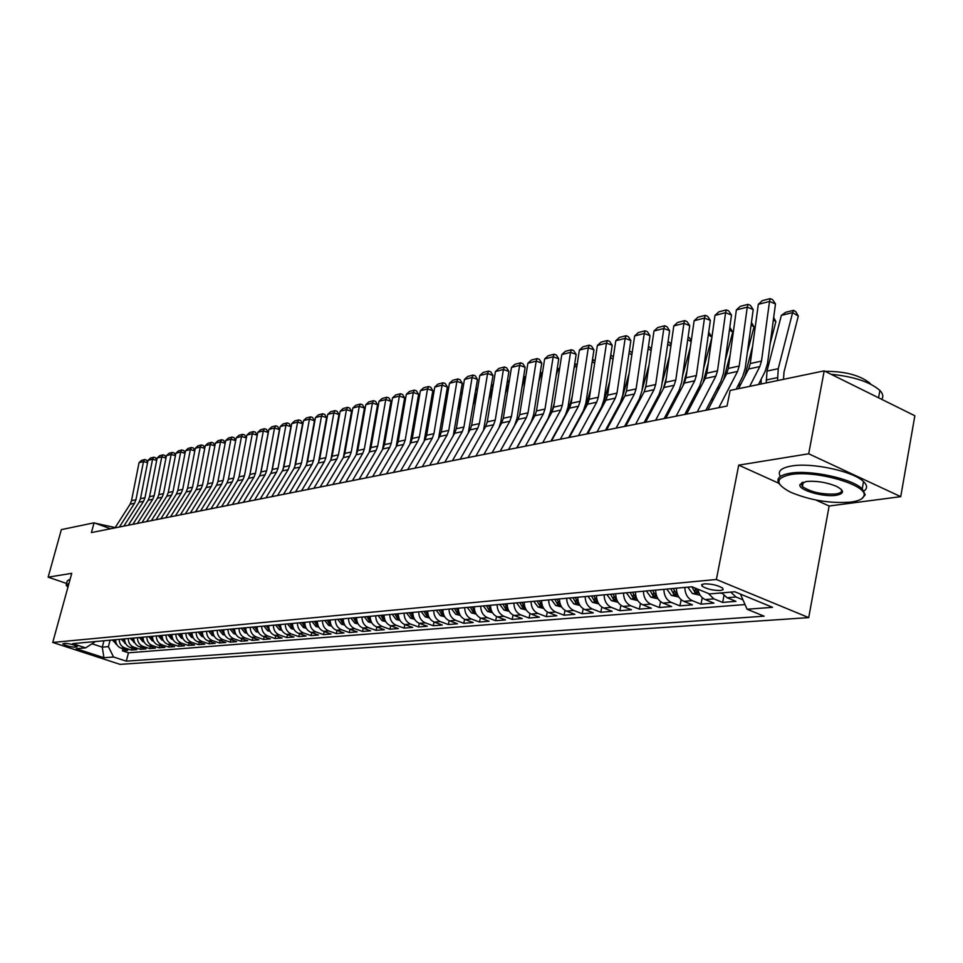 <?xml version="1.0" encoding="UTF-8"?>
<svg xmlns="http://www.w3.org/2000/svg" width="963" height="963" viewBox="0 0 963 963"><rect width="100%" height="100%" fill="white"/><g stroke="black" fill="none" stroke-linecap="round" stroke-linejoin="round"><path stroke-width="1.44" d="M802.311 482.487L803.082 482.86M704.266 583.855L701.666 584.673L702.099 586.19C706.842 589.067 712.969 590.5 720.468 590.5L723.129 589.681L722.683 588.14C717.868 585.251 711.729 583.831 704.266 583.855M815.914 500.026L829.143 506.008L900.73 496.655L914.85 415.751L824.196 370.863L730.135 390.436L727.041 406.037L91.413 532.575L94.085 522.813L61.355 529.626L48.15 577.162L66.579 583.47M829.143 506.008L808.703 617.608L120.062 664.362L52.736 642.453L716.376 579.485L808.703 617.608M115.644 639.685C115.716 643.886 117.534 646.715 121.121 648.183L127.778 650.386L122.421 650.807L122.963 648.797M119.219 639.36C119.28 643.573 121.109 646.414 124.709 647.882L131.377 650.085L131.931 648.027M131.377 650.085L136.83 649.652L130.137 647.437C126.526 645.956 124.684 643.091 124.624 638.866M133.749 638.024C133.821 642.297 135.675 645.174 139.298 646.679L146.039 648.906L140.49 649.351L141.055 647.256M143.042 637.169C143.114 641.478 144.968 644.391 148.627 645.896L155.404 648.159L149.771 648.605L150.324 646.462M152.491 636.302C152.563 640.648 154.441 643.585 158.113 645.102L164.938 647.389L159.196 647.846L159.774 645.655M162.109 635.424C162.181 639.805 164.071 642.766 167.779 644.307L174.64 646.606L168.802 647.076L169.38 644.837M171.908 634.521C171.98 638.938 173.882 641.936 177.613 643.489L184.511 645.812L178.564 646.281L179.166 644.006M181.875 633.606C181.959 638.072 183.873 641.081 187.616 642.646L194.574 644.993L188.519 645.487L189.121 643.152M192.022 632.679C192.106 637.181 194.044 640.214 197.812 641.803L204.806 644.175L198.643 644.668L199.257 642.297M202.374 631.728C202.459 636.266 204.397 639.336 208.189 640.937L215.231 643.332L208.959 643.838L209.573 641.406M212.907 630.753C212.992 635.339 214.942 638.445 218.77 640.058L225.848 642.477L219.456 642.983L220.094 640.503M223.633 629.778C223.729 634.4 225.691 637.53 229.543 639.167L236.669 641.599L230.157 642.128L230.795 639.588M234.575 628.767C234.659 633.437 236.645 636.603 240.521 638.252L247.696 640.708L241.051 641.25L241.713 638.662M245.709 627.744C245.818 632.462 247.804 635.652 251.704 637.313L258.927 639.805L252.162 640.347L252.824 637.699M257.073 626.708C257.181 631.463 259.191 634.689 263.116 636.362L270.386 638.878L263.489 639.444L264.163 636.736M268.653 625.637C268.761 630.452 270.784 633.702 274.732 635.399L282.051 637.939L275.021 638.505L275.707 635.736M280.474 624.554C280.582 629.405 282.616 632.691 286.589 634.412L293.956 636.976L286.793 637.554L287.492 634.725M292.511 623.446C292.632 628.345 294.69 631.668 298.686 633.401L306.102 636.001L298.783 636.591L299.493 633.69M304.802 622.315C304.922 627.274 306.992 630.621 311.025 632.378L318.488 635.002L311.025 635.604L311.747 632.631M317.345 621.171C317.465 626.167 319.547 629.561 323.604 631.331L331.116 633.979L323.508 634.593L324.242 631.559M330.14 619.991C330.261 625.047 332.367 628.466 336.448 630.259L344.008 632.944L336.243 633.57L336.99 630.452M343.201 618.8C343.334 623.904 345.452 627.358 349.557 629.176L357.177 631.884L349.244 632.522L350.002 629.333M356.539 617.572C356.671 622.724 358.814 626.227 362.943 628.057L370.611 630.801L362.509 631.451L363.292 628.177M370.165 616.32C370.298 621.532 372.452 625.071 376.617 626.913L384.333 629.694L376.064 630.356L376.858 627.009M384.081 615.044C384.213 620.304 386.38 623.88 390.581 625.757L398.345 628.562L389.895 629.248L390.701 625.806M404.027 628.105L404.845 624.578L412.658 627.407L404.027 628.105L396.238 625.288C392.037 623.398 389.871 619.811 389.726 614.526M412.814 612.408C412.958 617.789 415.161 621.436 419.411 623.362L427.283 626.227L418.472 626.937L419.302 623.314M427.656 611.036C427.813 616.476 430.028 620.172 434.313 622.122L442.234 625.023L433.23 625.745L434.072 622.026M442.836 609.651C443.004 615.152 445.231 618.884 449.54 620.846L457.521 623.795L448.313 624.53L449.179 620.702M458.364 608.219C458.532 613.78 460.783 617.56 465.117 619.546L473.146 622.531L463.733 623.29L464.611 619.341M474.241 606.762C474.41 612.396 476.685 616.212 481.043 618.222L489.132 621.243L479.502 622.014L480.405 617.957M490.48 605.27C490.661 610.963 492.948 614.827 497.353 616.874L505.491 619.919L495.632 620.714L496.559 616.525M507.116 603.741C507.296 609.507 509.608 613.419 514.025 615.477L522.223 618.571L512.135 619.39L513.086 615.056M524.137 602.176C524.329 608.014 526.653 611.974 531.107 614.057L539.352 617.187L529.024 618.029L529.999 613.551M541.567 600.575C541.76 606.473 544.107 610.482 548.597 612.6L556.891 615.778L546.322 616.633L547.321 611.999M559.419 598.938C559.623 604.908 561.983 608.965 566.497 611.108L574.863 614.334L564.029 615.201L565.052 610.398M577.704 597.265C577.92 603.307 580.304 607.412 584.854 609.579L593.268 612.841L582.17 613.744L583.217 608.748M596.458 595.543C596.675 601.658 599.082 605.811 603.657 608.014L612.131 611.324L600.756 612.239L601.839 607.051M615.67 593.774C615.911 599.973 618.33 604.186 622.941 606.413L631.463 609.76L619.799 610.711L620.918 605.306M635.387 591.968C635.628 598.24 638.06 602.501 642.706 604.764L651.289 608.171L639.336 609.134L640.479 603.5M655.61 590.102C655.851 596.458 658.319 600.792 662.989 603.079L671.632 606.521L659.366 607.521L660.546 601.634M676.363 588.2C676.616 594.64 679.096 599.022 683.802 601.345L692.493 604.848L679.914 605.859L681.13 599.708M697.886 589.2C698.909 594.34 701.329 597.794 705.169 599.564L713.92 603.115L700.992 604.162L702.268 597.722M721.793 592.883L727.101 597.746L735.913 601.345L722.647 602.417L723.959 595.652M74.813 647.22L77.257 646.703C74.32 644.897 70.311 643.765 65.207 643.308L62.788 643.826C65.701 645.631 69.709 646.763 74.813 647.22L75.27 645.547M103.992 640.756L102.271 647.148L108.398 646.63L113.562 657.007L126.273 661.16L764.08 616.176L747.083 609.242L772.591 607.328L734.769 591.764L709.526 593.942L691.928 586.768L72.658 643.633L85.647 647.882L95.385 641.551M113.562 657.007L103.932 657.729L76.209 648.701L85.647 647.882M122.421 650.807L128.488 652.806L745.025 604.547M742.967 599.841L736.045 597L730.712 592.113M722.647 602.417L713.872 598.842L708.238 593.413M700.992 604.162L692.277 600.647C687.558 598.3 685.078 593.894 684.813 587.43M679.914 605.859L671.247 602.393C666.565 600.081 664.097 595.736 663.844 589.356M659.366 607.521L650.759 604.102C646.101 601.827 643.657 597.529 643.416 591.234M639.336 609.134L630.789 605.763C626.167 603.512 623.735 599.287 623.506 593.052M619.799 610.711L611.312 607.376C606.714 605.173 604.307 600.984 604.09 594.845M600.756 612.239L592.317 608.965C587.755 606.774 585.372 602.645 585.155 596.579M582.17 613.744L573.792 610.506C569.253 608.351 566.882 604.27 566.677 598.276M564.029 615.201L555.699 612.011C551.209 609.88 548.85 605.859 548.657 599.925M546.322 616.633L538.052 613.479C533.586 611.385 531.251 607.4 531.058 601.55M529.024 618.029L520.814 614.912C516.373 612.841 514.061 608.905 513.869 603.127M512.135 619.39L503.974 616.32C499.568 614.274 497.269 610.386 497.089 604.668M495.632 620.714L487.519 617.692C483.149 615.658 480.862 611.83 480.693 606.172M479.502 622.014L471.449 619.028C467.103 617.03 464.84 613.226 464.672 607.641M463.733 623.29L455.728 620.328C451.406 618.354 449.167 614.611 448.999 609.073M448.313 624.53L440.368 621.616C436.07 619.666 433.844 615.947 433.687 610.482M433.23 625.745L425.333 622.868C421.072 620.93 418.869 617.271 418.712 611.866M418.472 626.937L410.635 624.084C406.398 622.182 404.207 618.559 404.063 613.202M389.895 629.248L382.167 626.456C377.99 624.59 375.835 621.051 375.69 615.814M376.064 630.356L368.384 627.599C364.231 625.769 362.088 622.254 361.956 617.066M362.509 631.451L354.878 628.731C350.761 626.913 348.642 623.434 348.51 618.306M349.244 632.522L341.66 629.826C337.568 628.032 335.461 624.59 335.341 619.522M336.243 633.57L328.708 630.909C324.651 629.128 322.557 625.721 322.436 620.702M323.508 634.593L316.02 631.957C311.988 630.199 309.905 626.829 309.785 621.857M311.025 635.604L303.586 632.992C299.577 631.259 297.519 627.924 297.398 623.001M298.783 636.591L291.404 634.015C287.419 632.294 285.373 628.983 285.265 624.12M286.793 637.554L279.451 635.002C275.49 633.305 273.456 630.031 273.36 625.204M275.021 638.505L267.738 635.977C263.802 634.292 261.78 631.054 261.683 626.275M263.489 639.444L256.242 636.94C252.33 635.267 250.332 632.065 250.236 627.334M252.162 640.347L244.963 637.879C241.087 636.218 239.101 633.052 239.005 628.358M241.051 641.25L233.913 638.794C230.049 637.157 228.075 634.015 227.978 629.369M230.157 642.128L223.055 639.697C219.227 638.084 217.265 634.966 217.169 630.368M219.456 642.983L212.402 640.588C208.598 638.987 206.648 635.905 206.564 631.343M208.959 643.838L201.941 641.454C198.161 639.865 196.223 636.82 196.139 632.294M198.643 644.668L191.673 642.309C187.917 640.744 185.991 637.711 185.919 633.233M188.519 645.487L181.586 643.152C177.854 641.599 175.952 638.589 175.868 634.16M178.564 646.281L171.691 643.982C167.971 642.429 166.081 639.456 166.009 635.062M168.802 647.076L161.965 644.789C158.269 643.26 156.391 640.311 156.319 635.953M159.196 647.846L152.407 645.583C148.735 644.066 146.87 641.153 146.797 636.832M149.771 648.605L143.006 646.366C139.37 644.861 137.516 641.972 137.444 637.687M140.49 649.351L133.785 647.136C130.161 645.643 128.32 642.778 128.26 638.529M110.119 640.202L108.398 646.63M900.73 496.655L808.703 453.79L824.196 370.863M808.703 453.79L738.717 465.141L716.376 579.485M52.736 642.453L71.744 573.334L48.15 577.162M110.601 528.759L94.085 522.813M92.412 643.91L102.271 647.148L103.932 657.729M128.488 652.806L126.273 661.16M398.285 613.732C398.429 619.065 400.62 622.676 404.833 624.566L410.635 624.084M747.083 609.242L740.451 594.099M738.717 465.141L778.862 483.282M114.982 527.893L130.113 504.215L131.51 500.7L139.045 462.673L143.511 461.53L144.703 459.544L146.52 460.085L147.664 462.168M147.556 462.721L143.511 461.53L135.964 499.713L134.567 503.24L119.388 527.014M139.045 462.673L141.573 460.35L144.703 459.544M116.679 644.319L112.262 639.998M115.777 641.683L115.006 639.745M113.935 639.841L116.234 643.356M68.758 584.18L66.543 585.384L67.904 587.322M66.579 585.793L66.146 585.047L68.999 583.337M66.399 584.132L67.302 580.821L70.167 579.088M95.181 523.198L115.187 527.568M790.731 474.554C774.926 478.069 774.938 483.98 790.743 492.286C810.485 500.411 830.575 503.673 851.027 502.084C858.876 501.001 863.197 498.846 863.992 495.644C868.048 485.075 815.697 469.932 790.731 474.554M779.777 484.485C775.444 478.996 778.911 475.241 790.154 473.23C810.401 469.607 852.135 478.635 862.234 488.843L865.219 494.838L861.741 498.738M806.031 481.536C815.902 480.621 825.905 482.162 836.028 486.146C844.575 490.552 844.623 493.598 836.173 495.307C823.293 497.414 797.737 489.866 799.964 484.582L806.031 481.536M801.998 482.619L801.192 483.799L802.396 486.556C810.822 492.165 821.896 494.645 835.619 493.995C840.53 493.237 842.432 491.72 841.325 489.433M780.367 476.432C777.285 471.364 781.005 467.898 791.526 466.008C811.761 462.312 853.459 471.304 863.534 481.596C867.374 485.268 867.567 488.373 864.1 490.913M825.159 371.333C844.876 371.249 859.778 375.173 869.854 383.13L870.745 384.213M859.273 388.233L876.523 396.768M831.117 374.294C853.88 376.581 870.131 381.962 879.893 390.436C882.987 393.711 883.601 396.684 881.723 399.344M123.842 526.123L139.057 502.265L140.466 498.714L148.025 460.374L152.563 459.207L153.767 457.22L155.585 457.762L156.788 459.929M156.68 460.434L152.563 459.207L144.992 497.715L143.583 501.266L128.332 525.232M148.025 460.374L150.577 458.039L153.767 457.22M132.858 524.329L148.158 500.266L149.566 496.691L157.15 458.039L161.784 456.859L162.976 454.849L164.805 455.403L166.057 457.654M165.961 458.111L161.784 456.859L154.176 495.68L152.768 499.267L137.432 523.415M157.15 458.039L159.726 455.68L162.976 454.849M142.043 522.5L157.414 498.244L158.835 494.645L166.443 455.655L171.149 454.452L172.341 452.441L174.183 452.995L175.483 455.33M175.41 455.74L171.149 454.452L163.517 493.61L162.097 497.221L146.689 521.573M166.443 455.655L169.043 453.284L172.341 452.441M151.372 520.646L166.828 496.186L168.248 492.55L175.892 453.248L180.683 452.02L181.875 449.986L183.728 450.552L185.089 452.983M185.016 453.332L180.683 452.02L173.027 491.503L171.595 495.151L156.102 519.707M175.892 453.248L178.516 450.853L181.875 449.986M125.672 643.561L121.157 639.179M124.757 640.925L123.95 638.926M122.867 639.023L125.226 642.598M134.82 642.778L130.21 638.349M133.905 640.166L133.05 638.096M131.943 638.192L134.375 641.815M144.125 641.996L142.885 641.683L139.418 637.506M143.198 639.384L142.307 637.241M141.188 637.35L143.68 641.033M153.599 641.189L152.274 640.864L148.784 636.651M152.672 638.601L151.721 636.374M150.589 636.483L153.153 640.226M160.869 518.756L176.41 494.091L177.842 490.432L185.51 450.78L190.373 449.54L191.565 447.494L193.431 448.06L194.851 450.588M194.791 450.889L190.373 449.54L182.693 489.36L181.261 493.032L165.684 517.793M185.51 450.78L188.146 448.373L191.565 447.494M163.241 640.371L161.844 640.022L158.317 635.773M162.302 637.795L161.315 635.496M160.159 635.604L162.783 639.408M170.535 516.83L186.16 491.961L187.592 488.265L195.296 448.289L200.244 447.013L201.436 444.954L203.313 445.532L204.782 448.144M204.746 448.385L200.244 447.013L192.54 487.17L191.095 490.889L175.435 515.855M195.296 448.289L197.957 445.845L201.436 444.954M173.051 639.54L171.57 639.167L168.031 634.882M172.112 636.976L171.077 634.605M169.897 634.713L172.594 638.577M180.382 514.868L196.079 489.794L197.523 486.062L205.251 445.737L210.295 444.449L211.475 442.366L213.365 442.956L214.905 445.676M214.869 445.857L210.295 444.449L202.555 484.955L201.111 488.698L185.365 513.881M205.251 445.737L207.936 443.281L211.475 442.366M183.042 638.698L181.477 638.3L177.914 633.967M182.091 636.134L181.008 633.69M179.804 633.798L182.585 637.723M190.397 512.87L206.178 487.591L207.635 483.823L215.387 443.149L220.515 441.836L221.695 439.742L223.609 440.332L225.198 443.149M225.173 443.269L220.515 441.836L212.763 482.692L211.306 486.471L195.477 511.859M215.387 443.149L218.095 440.669L221.695 439.742M193.226 637.831L191.565 637.422L187.978 633.052M192.263 635.291L191.131 632.763M189.904 632.872L192.756 636.856M200.593 510.847L216.47 485.34L217.927 481.548L225.703 440.512L230.927 439.176L232.107 437.058L234.021 437.659L235.682 440.585M235.67 440.645L230.927 439.176L223.139 480.393L221.683 484.196L205.769 509.812M225.703 440.512L228.436 438.009L232.107 437.058M203.59 636.952L201.833 636.519L198.222 632.101M202.627 634.424L201.436 631.812M200.184 631.921L203.109 635.965M210.993 508.777L226.943 483.053L228.412 479.225L236.212 437.816L241.532 436.456L242.7 434.337L244.638 434.939L246.359 437.972L239.017 477.203M246.359 437.972L241.532 436.456L233.72 478.045L232.252 481.885L216.254 507.73M236.212 437.816L238.968 435.288L242.7 434.337M214.147 636.062L212.293 635.604L208.658 631.15M213.172 633.546L211.932 630.849M210.656 630.97L213.666 635.062M221.574 506.67L237.608 480.718L239.077 476.854L246.901 435.083L252.33 433.699L253.498 431.556L255.436 432.17L257.193 435.228L249.646 475.71M257.193 435.228L252.33 433.699L244.494 475.662L243.013 479.538L226.931 505.599M246.901 435.083L249.694 432.531L253.498 431.556M261.238 470.847L260.925 471.822M224.897 635.159L222.947 634.665L219.287 630.175M223.922 632.643L222.622 629.862M221.334 629.983L224.415 634.148M232.348 504.528L248.478 478.346L249.959 474.446L257.807 432.303L263.332 430.882L264.488 428.728L266.45 429.342L268.22 432.435L260.564 473.748M268.22 432.435L263.332 430.882L255.472 473.23L253.979 477.142L237.813 503.432M257.807 432.303L260.624 429.727L264.488 428.728M272.794 466.947L272.312 468.403M235.863 634.232L233.804 633.714L230.121 629.176M234.876 631.728L233.515 628.863M232.203 628.983L235.369 633.209M243.338 502.337L259.541 475.927L261.033 471.99L268.906 429.462L274.539 428.017L275.695 425.851L277.657 426.477L279.451 429.582L271.71 471.641M279.451 429.582L274.539 428.017L266.655 470.751L265.162 474.699L248.911 501.229M268.906 429.462L271.747 426.862L275.695 425.851M284.554 462.926L283.916 464.9M247.034 633.293L244.879 632.751L241.159 628.165M246.034 630.801L244.626 627.84M243.278 627.972L246.528 632.246M254.533 500.11L270.82 473.459L272.324 469.487L280.221 426.573L285.951 425.104L287.106 422.913L289.081 423.539L290.898 426.681L283.086 469.45M290.898 426.681L285.951 425.104L278.042 468.223L276.55 472.207L260.215 498.978M280.221 426.573L283.086 423.949L287.106 422.913M296.556 458.785L295.737 461.313M258.421 632.33L256.146 631.764L252.414 627.13M257.422 629.85L255.941 626.805M254.569 626.937L257.903 631.271M265.944 497.835L282.315 470.943L283.82 466.947L291.741 423.624L297.591 422.131L298.735 419.916L300.733 420.554L302.575 423.72L294.678 467.163M302.575 423.72L297.591 422.131L289.658 465.647L288.154 469.667L271.735 496.679M291.741 423.624L294.642 420.975L298.735 419.916M308.798 454.536L307.799 457.618M270.037 631.355L267.642 630.753L263.886 626.082M269.026 628.887L267.485 625.745M266.089 625.878L269.508 630.271M277.573 495.524L294.04 468.379L295.545 464.347L303.489 420.614L309.448 419.098L310.592 416.871L312.602 417.521L314.468 420.711L306.499 464.816M314.468 420.711L309.448 419.098L301.503 463.022L299.987 467.079L283.471 494.344M303.489 420.614L306.415 417.942L310.592 416.871M321.281 450.154L320.101 453.838M281.882 630.356L279.366 629.73L275.574 624.999M280.859 627.9L279.246 624.662M277.826 624.794L281.328 629.26M289.442 493.164L305.993 465.767L307.51 461.698L315.467 417.557L321.546 416.004L322.677 413.753L324.7 414.415L326.589 417.641L318.56 462.409M326.589 417.641L321.546 416.004L313.577 460.35L312.048 464.443L295.46 491.961M315.467 417.557L318.428 414.848L322.677 413.753M334.017 445.652L332.644 449.938M293.956 629.333L291.32 628.683L287.504 623.904M292.933 626.889L291.247 623.567M289.791 623.699L292.162 627.659L293.402 628.213M337.796 424.406L337.17 424.563M337.375 423.359L338.073 422.877M301.539 490.745L318.175 463.107L319.692 458.99L327.685 414.427L333.884 412.85L335.004 410.587L337.038 411.249L338.964 414.511L330.851 459.953M338.964 414.511L333.884 412.85L325.879 457.618L324.362 461.759L307.679 489.529M327.685 414.427L330.67 411.707L335.004 410.587M347.017 441.006L345.44 445.941M306.282 628.297L303.514 627.611L299.674 622.796M305.247 625.866L303.489 622.435M302.009 622.58L304.392 626.576L305.704 627.154M350.014 420.121L350.773 419.699M350.496 421.288L349.774 421.457M313.878 488.289L330.598 460.386L332.127 456.233L340.144 411.249L346.463 409.624L347.583 407.349L349.617 408.023L351.567 411.309L343.394 457.425M351.567 411.309L346.463 409.624L338.446 454.837L336.906 459.014L320.137 487.049M340.144 411.249L343.153 408.493L347.583 407.349M360.27 436.215L358.501 441.836M318.849 627.25L315.96 626.516L312.084 621.653M317.802 624.806L315.984 621.291M314.468 621.436L316.875 625.469L318.259 626.07M362.895 416.81L363.737 416.498M363.448 418.098L362.63 418.303M326.469 485.785L343.285 457.618L344.814 453.429L352.843 407.999L359.295 406.35L360.403 404.051L362.461 404.737L364.435 408.047L356.178 454.849M364.435 408.047L359.295 406.35L351.254 451.996L349.713 456.209L332.861 484.509M352.843 407.999L355.889 405.218L360.403 404.051M373.813 431.292L371.838 437.599M331.681 626.167L328.648 625.408L324.748 620.485M330.634 623.747L328.72 620.124M327.179 620.268L329.611 624.349L331.079 624.963M376.039 413.464L376.954 413.235M376.677 414.848L375.763 415.077M339.313 483.233L356.214 454.789L357.755 450.552L365.808 404.677L372.392 403.003L373.488 400.692L375.558 401.378L377.556 404.725L369.238 452.213M377.556 404.725L372.392 403.003L364.327 449.095L362.786 453.356L345.837 481.933M365.808 404.677L368.877 401.872L373.488 400.692M387.632 426.2L385.441 433.254M344.778 625.071L341.6 624.277L337.676 619.305M343.719 622.652L341.733 618.932M340.156 619.077L342.599 623.193L344.152 623.831M389.437 410.154L390.448 409.901M390.171 411.526L389.148 411.779M352.434 480.621L369.419 451.9L370.972 447.626L379.037 401.294L385.754 399.585L386.837 397.25L388.92 397.948L390.954 401.33L382.54 449.552M390.954 401.33L385.754 399.585L377.677 446.146L376.124 450.431L359.091 479.297M379.037 401.294L382.13 398.465L386.837 397.25M401.752 420.951L399.332 428.776M358.152 623.952L354.829 623.109L350.869 618.09M357.08 621.532L355.01 617.704M353.409 617.861L355.865 622.026L357.502 622.676M403.1 406.783L404.231 406.506M403.954 408.143L402.823 408.42M365.82 477.949L382.889 448.951L384.454 444.641L392.531 397.851L399.392 396.094L400.476 393.747L402.57 394.457L404.629 397.863L396.13 446.856M404.629 397.863L399.392 396.094L391.303 443.124L389.738 447.458L372.621 476.601M392.531 397.851L395.673 394.974L400.476 393.747M416.172 415.535L413.512 424.165M371.814 622.808L368.335 621.929L364.339 616.85M370.731 620.401L368.576 616.464M366.939 616.621L369.419 620.822L371.14 621.496M417.063 403.328L418.303 403.028M418.014 404.689L416.774 404.99M379.494 475.228L396.648 445.953L398.213 441.584L406.314 394.324L413.32 392.531L414.391 390.159L416.498 390.882L418.592 394.324L409.985 444.112M418.592 394.324L413.32 392.531L405.206 440.043L403.641 444.425L386.44 473.844M406.314 394.324L409.48 391.423L414.391 390.159M430.906 409.949L428.005 419.423M385.766 621.641L382.118 620.726L378.098 615.586M384.67 619.233L382.431 615.188M380.746 615.345L383.25 619.606L385.068 620.28M431.316 399.814L432.664 399.476M432.387 401.162L431.027 401.487M393.458 472.448L410.707 442.872L412.272 438.478L420.386 390.725L427.536 388.896L428.595 386.512L430.714 387.234L432.844 390.713L424.117 441.355M432.844 390.713L427.536 388.896L419.411 436.889L417.846 441.319L400.548 471.039M420.386 390.725L423.588 387.8L428.595 386.512M407.722 469.607L425.056 439.742L426.633 435.288L434.758 387.054L442.065 385.176L443.112 382.78L445.243 383.515L447.41 387.03L438.538 438.574M447.41 387.03L442.065 385.176L433.928 433.675L432.351 438.141L414.969 468.162M434.758 387.054L437.996 384.093L443.112 382.78M422.3 466.706L439.718 436.54L441.307 432.038L449.444 383.298L456.907 381.384L457.943 378.965L460.085 379.711L462.276 383.262L453.26 435.782M462.276 383.262L456.907 381.384L448.758 430.389L447.169 434.903L429.703 465.237M449.444 383.298L452.718 380.301L457.943 378.965M445.965 404.159L442.811 414.523M400.018 620.449L396.202 619.486L392.158 614.298M398.911 618.041L396.575 613.888M394.866 614.045L397.382 618.354L399.296 619.04M445.869 396.214L447.35 395.853M447.061 397.55L445.592 397.912M461.349 398.188L457.943 409.48M414.584 619.221L410.599 618.222L406.518 612.986M413.476 616.826L411.045 612.564M409.287 612.721L411.827 617.078L413.837 617.777M460.747 392.543L462.348 392.146M462.059 393.867L460.458 394.252M477.082 392.013L473.399 404.279M429.474 617.981L425.309 616.934L421.204 611.637M428.354 615.586L425.815 611.204M424.033 611.373L426.585 615.766L428.691 616.476M475.939 388.787L477.684 388.366M477.395 390.099L475.662 390.521M437.202 463.745L454.705 433.254L456.293 428.716L464.443 379.458L472.075 377.508L473.098 375.064L475.253 375.823L477.479 379.41L468.259 433.001M477.479 379.41L472.075 377.508L463.913 427.03L462.324 431.593L444.774 462.24M464.443 379.458L467.753 376.437L473.098 375.064M493.056 386.307L489.204 398.911M444.701 616.717L440.344 615.622L436.215 610.253M443.51 614.274L440.934 609.82M439.092 609.988L441.68 614.442L443.883 615.14M491.479 384.959L493.345 384.49M493.092 386.091L491.19 386.705M452.429 460.711L470.028 429.907L471.617 425.321L479.779 375.534L487.579 373.548L488.578 371.08L490.757 371.85L493.02 375.474L483.522 430.292M493.02 375.474L487.579 373.548L479.405 423.6L477.804 428.21L460.17 459.17M479.779 375.534L483.125 372.476L488.578 371.08M509.042 382.648L505.37 393.373M460.266 615.417L455.728 614.274L451.551 608.845M459.122 613.022L456.378 608.399M454.512 608.58L457.1 613.07L459.568 613.515M507.357 381.035L509.379 380.529M509.222 381.468L507.08 382.793M468.006 457.606L485.677 426.489L487.278 421.854L495.451 371.525L503.42 369.491L504.419 366.999L506.61 367.782L508.909 371.441L500.772 421.963L498.942 427.861M508.909 371.441L503.42 369.491L495.247 420.085L493.646 424.743L475.927 456.029M495.451 371.525L498.834 368.444L504.419 366.999M525.377 378.916L524.594 378.495L521.91 387.644M476.191 614.093L471.449 612.889L467.248 607.4M475.036 611.71L472.183 606.955M470.269 607.123L472.881 611.674L475.301 612.36M523.607 377.014L525.762 376.485M525.738 376.689L524.594 378.495L523.318 378.808M483.932 454.44L501.699 422.986L503.3 418.303L511.485 367.433L519.635 365.35L520.61 362.834L522.813 363.629L525.148 367.336L517.011 418.399L514.603 425.465L500.146 451.214M525.148 367.336L519.635 365.35L511.449 416.498L509.836 421.204L492.033 452.827M511.485 367.433L514.904 364.303L520.61 362.834M535.284 414.86L536.499 410.683M542.097 375.113L540.941 374.475L538.835 381.721M492.49 612.733L487.531 611.481L483.294 605.932M491.335 610.386L488.349 605.462M486.387 605.643L489.035 610.253L491.539 610.915M540.219 372.922L542.494 372.585M542.217 372.428L539.93 374.727M500.23 451.19L518.082 419.411L519.695 414.668L527.88 363.244L536.21 361.113L537.173 358.573L539.388 359.38L541.76 363.123L533.622 414.752L531.203 421.89L516.686 447.915M541.76 363.123L536.21 361.113L528.025 412.814L526.412 417.581L508.524 449.54M527.88 363.244L531.335 360.078L537.173 358.573M551.546 412.802L554.146 403.786M559.214 371.224L557.661 370.37L556.145 375.606M509.174 611.349L503.986 610.036L499.725 604.427M508.019 609.049L504.901 603.945M502.891 604.126L505.551 608.797L508.163 609.398M557.216 368.721L559.611 368.685M558.913 368.299L556.927 370.55M516.914 447.879L534.838 415.739L536.463 410.948L544.649 358.946L553.171 356.767L554.11 354.215L556.349 355.034L558.757 358.814L550.619 411.02L548.2 418.243L533.61 444.545M558.757 358.814L553.171 356.767L544.986 409.058L543.373 413.873L525.401 446.182M544.649 358.946L548.14 355.756L554.11 354.215M568.218 410.587L572.203 396.624M576.729 367.264L574.755 366.169L573.864 369.274M559.804 425.008L559.84 425.79M526.243 609.928L520.839 608.568L516.541 602.874M551.775 439.585L551.811 440.38M519.779 602.585L522.464 607.292L525.088 607.713L521.838 602.393M574.61 364.423L577.114 364.7M575.994 364.074L574.333 366.265M533.984 444.473L551.992 411.995L553.617 407.144L561.802 354.565L570.541 352.326L571.456 349.762L573.707 350.592L576.163 354.408L568.014 407.205L565.582 414.511L550.932 441.102M576.163 354.408L570.541 352.326L562.356 405.206L560.719 410.082L542.675 442.751M561.802 354.565L565.341 351.326L571.456 349.762M585.275 408.36L590.704 389.172M594.665 363.207L592.257 361.859L592.016 362.726M577.294 421.83L577.343 422.865M543.734 608.484L538.088 607.051L533.755 601.297M569.085 436.829L569.109 437.479M537.077 600.996L539.774 605.763L542.446 606.172L539.172 600.804M592.426 360.018L595.05 360.644M593.473 359.765L592.137 361.895M551.462 440.994L569.554 408.156L571.191 403.256L579.377 350.075L588.309 347.787L589.212 345.187L591.475 346.03L593.966 349.894L585.829 403.304L583.397 410.683L568.676 437.575M593.966 349.894L588.309 347.787L580.123 401.27L578.498 406.193L560.358 439.224M579.377 350.075L582.952 346.8L589.212 345.187M602.718 406.157L609.663 381.432M613.022 359.079L610.349 357.562M595.194 418.592L595.254 419.892M561.646 607.003L555.747 605.51L551.39 599.684M554.784 599.371L557.505 604.198L560.225 604.595L556.939 599.167M610.662 355.516L613.407 356.503M611.373 355.347L610.446 356.984M569.374 437.431L587.538 404.219L589.175 399.272L597.361 345.476L606.509 343.129L607.388 340.517L609.663 341.371L612.203 345.272L604.066 399.296L601.622 406.759L586.852 433.952M612.203 345.272L606.509 343.129L598.336 397.238L596.699 402.221L578.486 435.613M597.361 345.476L600.972 342.166L607.388 340.517M620.581 403.954L629.092 373.367M631.836 354.853L628.995 353.228M613.539 415.294L613.612 416.883M580.003 605.474L573.84 603.921L569.446 598.023M572.925 597.698L575.669 602.597L578.438 602.982L575.128 597.493M629.345 350.905L632.161 352.663M629.694 350.821L629.236 351.651M587.707 433.783L605.956 400.199L607.605 395.179L615.778 340.758L625.156 338.362L626.01 335.726L628.297 336.593L630.885 340.541L622.76 395.191L620.304 402.751L605.462 430.244M630.885 340.541L625.156 338.362L616.982 393.109L615.345 398.14L597.048 431.918M615.778 340.758L619.438 337.411L626.01 335.726M638.866 401.764L640.094 397.322M641.984 390.448L649.014 364.965M651.12 350.544L648.099 348.799M632.318 411.935L632.402 413.825M598.817 603.921L592.377 602.296L587.948 596.326M591.523 595.989L594.291 600.948L597.108 601.333L593.786 595.784M648.472 346.199L651.373 348.859M606.509 430.04L624.831 396.07L626.48 391.002L634.641 335.943L644.259 333.475L645.078 330.815L647.389 331.705L650.013 335.69L641.912 390.99L639.444 398.634L624.542 426.453M650.013 335.69L644.259 333.475L636.098 388.871L634.448 393.963L616.091 428.126M634.641 335.943L638.349 332.548L645.078 330.815M657.621 399.537L658.933 394.674M662.002 383.418L669.429 356.226M670.886 346.126L667.672 344.273M651.566 408.517L651.674 410.732M618.077 602.296L611.385 600.635L606.919 594.58M646.041 385.248L644.283 391.652M610.578 594.243L613.371 599.263L616.236 599.636L612.901 594.027M668.045 341.66L669.851 342.708L671.055 344.971M625.781 426.2L644.175 391.845L645.824 386.717L653.985 330.995L663.832 328.479L664.626 325.783L666.95 326.686L669.634 330.718L661.533 386.681L659.065 394.409L644.115 422.552M669.634 330.718L663.832 328.479L655.683 384.526L654.033 389.69L635.604 424.25M653.985 330.995L657.729 327.564L664.626 325.783M677.073 396.852L678.301 391.772M682.538 376.1L690.375 347.101M691.157 341.624L687.738 339.638M671.295 405.038L671.428 407.59M637.807 600.587L630.873 598.926L626.371 592.799M666.276 378.062L663.375 388.691M630.127 592.45L632.944 597.529L635.857 597.891L632.498 592.233M688.112 337.014L689.556 337.869L691.241 341.01M645.535 422.263L664.013 387.499L665.662 382.311L673.799 325.927L683.899 323.339L684.669 320.631L687.004 321.546L689.737 325.626L681.66 382.263L679.192 390.087L664.169 418.556M689.737 325.626L683.899 323.339L675.773 380.072L674.112 385.296L655.61 420.265M673.799 325.927L677.603 322.449L684.669 320.631M697.176 393.879L698.151 388.847M703.592 368.492L711.862 337.568M711.946 337.026L708.323 334.895M691.53 401.499L691.675 404.4M658.054 598.842L650.856 597.168L646.317 590.957M687.028 370.586L682.948 385.706M650.169 590.608L653.01 595.76L655.972 596.097L652.613 590.379M708.684 332.271L711.946 336.966M665.806 418.231L684.356 383.057L686.005 377.809L694.13 320.727L704.483 318.079L705.229 315.346L707.576 316.273L710.357 320.402L702.292 377.737L699.824 385.657L684.753 414.463M710.357 320.402L704.483 318.079L696.369 375.51L694.72 380.794L676.146 416.172M694.13 320.727L697.97 317.212L705.229 315.346M717.88 390.689L718.506 385.91M725.211 360.571L732.759 332.018L729.424 330.044M712.283 397.888L712.451 401.174M678.831 597.06L671.355 595.375L666.793 589.079M708.335 362.798L703.014 382.708M670.742 588.718L673.606 593.93L676.628 594.267L673.245 588.489M729.798 327.408L732.759 332.018M686.607 414.09L705.217 378.495L706.878 373.187L714.967 315.395L725.596 312.686L726.307 309.917L728.666 310.868L731.507 315.045L723.478 373.09L720.998 381.107L705.867 410.262M731.507 315.045L725.596 312.686L717.519 370.827L715.858 376.172L697.212 411.983M714.967 315.395L718.867 311.831L726.307 309.917M739.187 387.343L739.476 382.756M747.384 352.302L754.041 326.854L751.092 325.073M700.161 595.218L692.409 593.533L687.799 587.153M730.183 354.697L723.586 379.675M691.855 586.78L694.744 592.064L697.814 592.389L694.805 587.948M751.453 322.436L754.041 326.854M707.961 409.841L726.632 373.813L728.293 368.432L736.358 309.93L747.264 307.137L747.938 304.356L750.321 305.319L753.21 309.544L745.206 368.323L742.726 376.437L736.165 389.184M753.21 309.544L747.264 307.137L739.211 366.012L737.55 371.429L718.843 407.674M736.358 309.93L740.306 306.318L747.938 304.356M761.095 383.996L761.143 379.29M770.159 343.695L775.889 321.546L773.337 319.993M752.621 346.247L744.712 376.593M719.638 593.064L722.069 593.328M773.662 317.537L775.889 321.546M738.501 388.703L748.612 369.01L750.273 363.557L758.314 304.32L769.509 301.455L770.147 298.638L772.543 299.613L775.492 303.899L767.523 363.424L765.031 371.646L758.459 384.55M775.492 303.899L769.509 301.455L761.492 361.077L759.819 366.554L749.696 386.368M758.314 304.32L762.311 300.649L770.147 298.638M783.509 379.338L784.002 372.079L798.303 316.093L792.621 312.614L778.248 368.673L777.55 380.578M781.354 315.383L785.7 312.289L793.584 310.339L792.621 312.614L781.354 315.383L766.981 371.092L766.283 382.925M793.584 310.339L795.847 311.735L798.303 316.093M124.709 647.882L121.121 648.183M736.045 597L727.101 597.746M713.872 598.842L705.169 599.564M692.277 600.647L683.802 601.345M671.247 602.393L662.989 603.079M650.759 604.102L642.706 604.764M630.789 605.763L622.941 606.413M611.312 607.376L603.657 608.014M592.317 608.965L584.854 609.579M573.792 610.506L566.497 611.108M555.699 612.011L548.597 612.6M538.052 613.479L531.107 614.057M520.814 614.912L514.025 615.477M503.974 616.32L497.353 616.874M487.519 617.692L481.043 618.222M471.449 619.028L465.117 619.546M455.728 620.328L449.54 620.846M440.368 621.616L434.313 622.122M425.333 622.868L419.411 623.362M396.238 625.288L390.581 625.757M382.167 626.456L376.617 626.913M368.384 627.599L362.943 628.057M354.878 628.731L349.557 629.176M341.66 629.826L336.448 630.259M328.708 630.909L323.604 631.331M316.02 631.957L311.025 632.378M303.586 632.992L298.686 633.401M291.404 634.015L286.589 634.412M279.451 635.002L274.732 635.399M267.738 635.977L263.116 636.362M256.242 636.94L251.704 637.313M244.963 637.879L240.521 638.252M233.913 638.794L229.543 639.167M223.055 639.697L218.77 640.058M212.402 640.588L208.189 640.937M201.941 641.454L197.812 641.803M191.673 642.309L187.616 642.646M181.586 643.152L177.613 643.489M171.691 643.982L167.779 644.307M161.965 644.789L158.113 645.102M152.407 645.583L148.627 645.896M143.006 646.366L139.298 646.679M133.785 647.136L130.137 647.437M76.884 646.342L76.691 647.064M130.113 504.215L134.567 503.24M131.51 500.7L135.964 499.713M115.777 644.103L116.523 644.03M139.057 502.265L143.583 501.266M140.466 498.714L144.992 497.715M148.158 500.266L152.768 499.267M149.566 496.691L154.176 495.68M157.414 498.244L162.097 497.221M158.835 494.645L163.517 493.61M166.828 496.186L171.595 495.151M168.248 492.55L173.027 491.503M124.696 643.32L125.503 643.248M133.773 642.526L134.639 642.441M143.006 641.719L143.944 641.635M152.395 640.889L153.394 640.804M176.41 494.091L181.261 493.032M177.842 490.432L182.693 489.36M161.953 640.058L163.024 639.962M186.16 491.961L191.095 490.889M187.592 488.265L192.54 487.17M171.691 639.203L172.822 639.095M172.257 637.59L172.088 638.264M196.079 489.794L201.111 488.698M197.523 486.062L202.555 484.955M181.598 638.337L182.801 638.228M182.212 636.627L182.019 637.386M206.178 487.591L211.306 486.471M207.635 483.823L212.763 482.692M191.685 637.446L192.973 637.337M192.347 635.64L192.131 636.495M216.47 485.34L221.683 484.196M217.927 481.548L223.139 480.393M201.953 636.555L203.313 636.435M202.675 634.629L202.423 635.592M226.943 483.053L232.252 481.885M228.412 479.225L233.72 478.045M212.414 635.628L213.858 635.508M213.184 633.606L212.919 634.665M237.608 480.718L243.013 479.538M239.077 476.854L244.494 475.662M223.079 634.701L224.596 634.569M223.885 632.595L223.597 633.714M248.478 478.346L253.979 477.142M249.959 474.446L255.472 473.23M233.937 633.75L235.538 633.606M234.779 631.608L234.491 632.751M259.541 475.927L265.162 474.699M261.033 471.99L266.655 470.751M244.999 632.775L246.697 632.631M245.878 630.596L245.589 631.776M270.82 473.459L276.55 472.207M272.324 469.487L278.042 468.223M256.278 631.788L258.072 631.632M257.193 629.573L256.892 630.777M282.315 470.943L288.154 469.667M283.82 466.947L289.658 465.647M267.774 630.789L269.664 630.621M268.725 628.526L268.424 629.754M294.04 468.379L299.987 467.079M295.545 464.347L301.503 463.022M279.499 629.754L281.485 629.585M280.486 627.455L280.173 628.719M305.993 465.767L312.048 464.443M307.51 461.698L313.577 460.35M291.452 628.707L293.534 628.526M292.487 626.359L292.162 627.659M318.175 463.107L324.362 461.759M319.692 458.99L325.879 457.618M303.646 627.647L305.837 627.455M304.717 625.24L304.392 626.576M330.598 460.386L336.906 459.014M332.127 456.233L338.446 454.837M316.093 626.552L318.38 626.347M317.212 624.096L316.875 625.469M343.285 457.618L349.713 456.209M344.814 453.429L351.254 451.996M328.78 625.444L331.188 625.228M329.948 622.941L329.611 624.349M356.214 454.789L362.786 453.356M357.755 450.552L364.327 449.095M341.745 624.301L344.26 624.084M342.948 621.749L342.599 623.193M369.419 451.9L376.124 450.431M370.972 447.626L377.677 446.146M354.962 623.145L357.61 622.917M356.226 620.533L355.865 622.026M382.889 448.951L389.738 447.458M384.454 444.641L391.303 443.124M368.468 621.966L371.249 621.725M369.78 619.293L369.419 620.822M396.648 445.953L403.641 444.425M398.213 441.584L405.206 440.043M382.263 620.762L385.164 620.497M383.623 618.029L383.25 619.606M410.707 442.872L417.846 441.319M412.272 438.478L419.411 436.889M425.056 439.742L432.351 438.141M426.633 435.288L433.928 433.675M439.718 436.54L447.169 434.903M441.307 432.038L448.758 430.389M396.347 619.522L399.392 619.257M397.767 616.729L397.382 618.354M410.744 618.258L413.921 617.981M412.212 615.405L411.827 617.078M425.453 616.97L428.788 616.681M426.982 614.057L426.585 615.766M454.705 433.254L462.324 431.593M456.293 428.716L463.913 427.03M440.5 615.658L443.979 615.357M442.077 612.661L441.68 614.442M470.028 429.907L477.804 428.21M471.617 425.321L479.405 423.6M455.872 614.31L459.507 613.997M457.521 611.24L457.1 613.07M485.677 426.489L493.646 424.743M487.278 421.854L495.247 420.085M471.593 612.937L475.397 612.6M473.315 609.796L472.881 611.674M501.699 422.986L509.836 421.204M503.3 418.303L511.449 416.498M487.687 611.529L491.66 611.18M489.469 608.303L489.035 610.253M518.082 419.411L526.412 417.581M519.695 414.668L528.025 412.814M504.143 610.085L508.295 609.723M505.996 606.774L505.551 608.797M534.838 415.739L543.373 413.873M536.463 410.948L544.986 409.058M520.995 608.604L525.329 608.231M522.921 605.209L522.464 607.292M551.992 411.995L560.719 410.082M553.617 407.144L562.356 405.206M538.245 607.099L542.771 606.702M540.243 603.608L539.774 605.763M569.554 408.156L578.498 406.193M571.191 403.256L580.123 401.27M555.904 605.546L560.647 605.137M557.986 601.971L557.505 604.198M587.538 404.219L596.699 402.221M589.175 399.272L598.336 397.238M573.996 603.957L578.944 603.524M576.163 600.286L575.669 602.597M605.956 400.199L615.345 398.14M607.605 395.179L616.982 393.109M592.546 602.344L597.71 601.887M594.797 598.553L594.291 600.948M624.831 396.07L634.448 393.963M626.48 391.002L636.098 388.871M611.553 600.671L616.946 600.202M613.888 596.771L613.371 599.263M644.175 391.845L654.033 389.69M645.824 386.717L655.683 384.526M631.042 598.962L636.675 598.468M633.473 594.953L632.944 597.529M664.013 387.499L674.112 385.296M665.662 382.311L675.773 380.072M651.024 597.216L656.91 596.699M653.552 593.076L653.01 595.76M684.356 383.057L694.72 380.794M686.005 377.809L696.369 375.51M671.536 595.423L677.675 594.881M674.16 591.15L673.606 593.93M705.217 378.495L715.858 376.172M706.878 373.187L717.519 370.827M692.578 593.581L698.994 593.015M695.31 589.163L694.744 592.064M726.632 373.813L737.55 371.429M728.293 368.432L739.211 366.012M748.612 369.01L759.819 366.554M750.273 363.557L761.492 361.077M778.248 368.673L766.981 371.092M777.406 377.64L766.139 380.012M702.484 584.192L702.099 586.19M863.534 481.596L862.234 488.843M802.396 486.556L803.214 482.15M879.893 390.436L878.569 397.779M801.192 483.799L799.964 484.582M863.992 495.644L865.219 494.838"/></g></svg>
